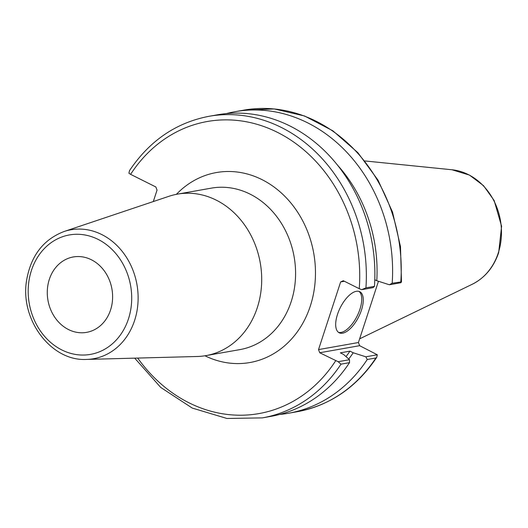 <?xml version="1.0" encoding="UTF-8"?>
<svg xmlns="http://www.w3.org/2000/svg" width="528" height="528" viewBox="0 0 528 528"><rect width="100%" height="100%" fill="white"/><g stroke="black" fill="none" stroke-linecap="round" stroke-linejoin="round"><path stroke-width="0.79" d="M86.684 359.416L197.267 356.492A81.992 69.564 -100 0 0 206.026 355.608A81.992 69.564 -100 0 0 261.505 285.628A81.992 69.564 -100 0 0 216.17 200.105A81.992 69.564 -100 0 0 177.441 194.139A81.992 69.564 -100 0 0 168.914 196.31L64.046 231.528C43.454 239.455 30.994 255.605 26.664 279.985C19.595 319.288 51.084 361.667 86.684 359.416A65.459 55.539 -100 0 0 134.614 320.43A65.459 55.539 -100 0 0 101.772 234.557A65.459 55.539 -100 0 0 64.046 231.528M68.534 329.571A38.28 32.479 -100 0 0 86.618 332.356A38.28 32.479 -100 0 0 112.523 299.68A38.28 32.479 -100 0 0 91.357 259.75A38.28 32.479 -100 0 0 73.273 256.964A38.28 32.479 -100 0 0 47.368 289.641A38.28 32.479 -100 0 0 68.534 329.571M134.699 358.149L160.736 387.44L192.238 408.065L226.954 418.48L262.357 417.879A153.127 129.921 -100 0 0 341.002 364.155L338.131 361.706L319.73 352.75L359.641 345.688L358.426 342.527L318.523 349.589L319.73 352.75M318.523 349.589L340.633 281.945L344.408 281.279M359.245 288.697L361.673 289.667L365.937 287.872A153.127 129.921 -100 0 0 208.976 116.312C176.062 122.648 149.563 140.765 129.479 170.663L128.905 173.25L130.607 174.346A148.309 125.829 80 0 1 277.358 132.304A148.309 125.829 80 0 1 359.245 288.697L343.279 280.711L340.633 281.945M130.607 174.346L155.833 186.958L157.04 190.126L153.305 201.557M361.673 289.667L373.045 287.654L374.458 286.367A153.127 129.921 -100 0 0 217.496 114.8L208.976 116.312M279.675 414.44A153.127 129.921 -100 0 0 288.605 413.233A153.127 129.921 -100 0 0 367.25 359.509L375.883 357.977A153.127 129.921 80 0 1 297.238 411.708L288.605 413.233M359.641 345.688L377.309 354.77L365.825 356.803L367.25 359.509M365.825 356.803L353.225 352.77L349.972 351.14L340.342 352.843L343.603 354.473L349.503 359.693L338.131 361.706M348.744 359.02A139.669 118.503 -100 0 0 353.225 352.77M378.451 281.266L358.426 342.527M389.374 284.764L400.851 282.731L401.478 281.893L392.185 283.232L389.374 284.764L376.774 280.731A139.669 118.503 -100 0 0 337.075 164.637M374.788 279.741L376.774 280.731M392.185 283.232A153.127 129.921 -100 0 0 235.224 111.665A153.127 129.921 -100 0 0 226.426 113.599M377.309 354.77L376.735 357.357L375.883 357.977M374.458 286.367L365.937 287.872M341.002 364.155L349.523 362.644L349.503 359.693M262.357 417.879L270.877 416.374A153.127 129.921 -100 0 0 349.523 362.644M338.468 332.33A22.968 10.283 116.6 0 0 359.905 309.355A22.968 10.283 116.6 0 0 358.941 291.39M361.449 310.127A22.968 10.283 -63.4 0 1 339.2 332.785A22.968 10.283 -63.4 0 1 337.504 314.365A22.968 10.283 -63.4 0 1 359.753 291.7A22.968 10.283 -63.4 0 1 361.449 310.127M346.005 356.598A135.769 115.19 -100 0 0 349.972 351.14M61.868 349.965A60.654 51.46 80 0 1 31.442 270.402A60.654 51.46 80 0 1 98.023 239.356A60.654 51.46 80 0 1 128.449 318.919A60.654 51.46 80 0 1 61.868 349.965M177.441 194.139L211.319 188.14A81.992 69.564 80 0 1 250.048 194.113A81.992 69.564 80 0 1 295.39 279.635A81.992 69.564 80 0 1 239.903 349.609L206.026 355.608M204.976 355.786A96.459 81.84 -100 0 0 305.283 318.523A96.459 81.84 -100 0 0 283.397 194.898A96.459 81.84 -100 0 0 176.398 194.33M335.696 360.736A148.309 125.829 80 0 1 137.702 358.063M401.485 281.893L400.488 246.616L392.542 212.111L378.068 180.213L357.826 152.618L332.878 130.812L304.537 115.982L274.316 108.953L243.85 110.134A153.127 129.921 80 0 1 400.811 281.701M451.988 169.765A59.789 50.728 80 0 1 468.263 174.557A59.789 50.728 80 0 1 498.26 252.991A59.789 50.728 80 0 1 472.256 284.255C484.882 277.847 493.687 267.313 498.663 252.648L501.6 226.274L494.149 200.501L483.509 185.651L469.498 175.105L451.988 169.765L364.921 160.948M243.85 110.134L235.224 111.665M376.735 357.357C356.644 387.248 330.145 405.365 297.238 411.708M472.256 284.255L359.634 338.844"/></g></svg>
